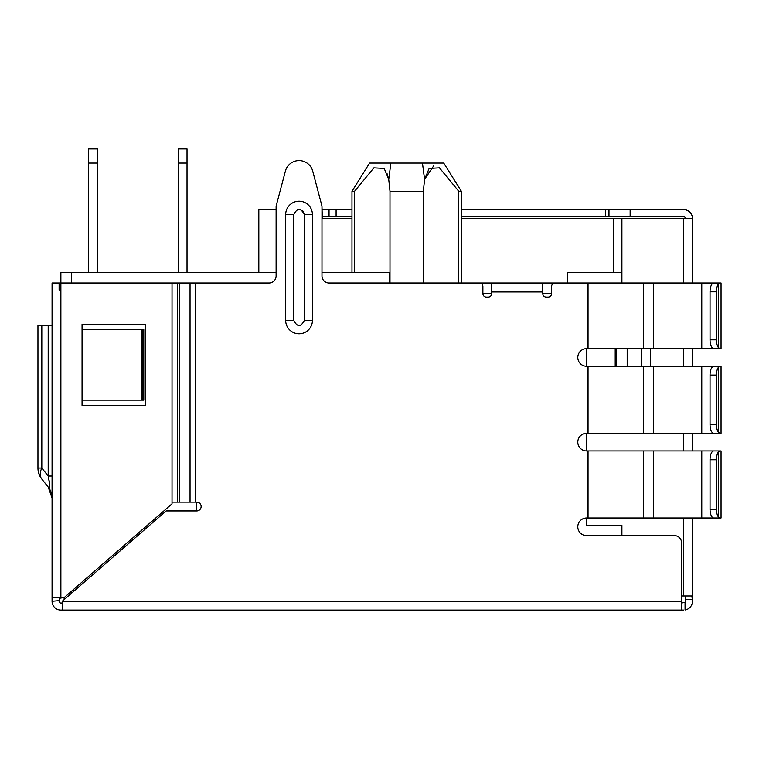 <?xml version="1.0" encoding="UTF-8"?>
<svg xmlns="http://www.w3.org/2000/svg" width="759" height="759" viewBox="0 0 759 759"><rect width="100%" height="100%" fill="white"/><g stroke="black" fill="none" stroke-linecap="round" stroke-linejoin="round"><path stroke-width="1.14" d="M351.977 272.415L351.977 191.259L354.567 191.259L354.567 272.415M439.452 167.853L429.186 168.394L424.642 179.257L433.683 165.87M63.69 597.855A10.588 10.588 0 0 0 64.885 598.965M641.308 348.628L641.308 366.265M321.987 272.415L389.291 272.415L389.291 283.003M276.115 272.415L71.469 272.415L71.469 283.003M621.906 272.415L567.21 272.415L567.21 283.003L463.123 283.003M683.65 610.084L62.646 610.084L62.646 600.91L166.155 510.93L196.733 510.93L196.733 502.116L179.361 502.116L179.361 283.003L269.066 283.003A7.059 7.059 0 0 0 276.115 275.944L276.115 206.998A7.059 7.059 0 0 1 276.352 205.186L285.412 171.06A14.117 14.117 0 0 1 312.699 171.06L321.75 205.186A7.059 7.059 0 0 1 321.987 206.998L321.987 275.944A7.059 7.059 0 0 0 329.045 283.003L479.356 283.003A3.529 3.529 0 0 1 482.885 286.522L482.885 293.581A3.529 3.529 0 0 0 486.415 297.111L488.179 297.111A3.529 3.529 0 0 0 491.699 293.581L482.885 293.581M616.612 348.628L616.612 366.265M627.19 366.265L627.19 348.628M613.433 272.415L613.433 218.431L621.906 218.431L621.906 283.003M52.067 290.052L52.067 283.003L60.881 283.003L60.881 272.415L71.469 272.415M276.115 209.607L258.828 209.607L258.828 272.415M321.987 206.998L322.338 218.431L351.977 218.431M461.358 218.431L613.433 218.431M551.584 293.581L542.761 293.581A3.529 3.529 0 0 0 546.29 297.111L548.055 297.111A3.529 3.529 0 0 0 551.584 293.581L551.584 286.522A3.529 3.529 0 0 1 555.114 283.003L587.305 283.003L587.305 348.628L586.622 348.628A8.823 8.823 0 0 0 577.798 357.451A8.823 8.823 0 0 0 586.622 366.265L587.305 366.265L587.305 433.304L586.622 433.304A8.823 8.823 0 0 0 577.798 442.127A8.823 8.823 0 0 0 586.622 450.95L587.305 450.95L587.305 517.989L586.622 517.989A8.823 8.823 0 0 0 577.798 526.812A8.823 8.823 0 0 0 586.622 535.636L674.476 535.636A7.059 7.059 0 0 1 681.535 542.685L681.535 610.084M389.993 283.003L389.993 191.259L388.741 179.456L384.206 168.46L373.883 167.853L354.567 191.259M423.342 283.003L423.342 191.259L389.993 191.259M351.977 191.259L369.624 163.033L390.885 163.033L388.741 179.456L386.995 173.422M458.768 283.003L458.768 191.259L439.442 167.843L429.129 168.46L424.594 179.456L423.342 191.259L424.594 179.456L422.45 163.033L390.885 163.033M422.45 163.033L443.721 163.033L461.358 191.259L458.768 191.259M461.358 191.259L461.358 283.003M97.408 272.415L97.408 148.916L88.585 148.916L88.585 272.415M97.408 163.033L88.585 163.033M178.204 163.033L178.204 148.916L187.027 148.916L187.027 163.033L178.204 163.033L178.204 272.415M187.027 272.415L187.027 163.033M719.883 450.95L718.403 451.994A8.823 3.729 90 0 0 716.439 459.774L716.439 509.166A8.823 3.729 90 0 0 718.403 516.945L719.883 517.989L713.394 517.989L712.008 516.945A8.823 3.729 90 0 1 710.044 509.166L710.044 459.774A8.823 3.729 -90 0 1 712.008 451.994L713.394 450.95L721.05 450.95L701.771 450.95L701.771 517.989L721.05 517.989L721.05 450.95L713.991 450.95M719.883 366.265L718.403 367.318A8.823 3.729 90 0 0 716.439 375.088L716.439 424.49A8.823 3.729 90 0 0 718.403 432.26L719.883 433.304L713.394 433.304L712.008 432.26A8.823 3.729 90 0 1 710.044 424.49L710.044 375.088A8.823 3.729 -90 0 1 712.008 367.318L713.394 366.265L721.05 366.265L721.05 433.304L653.527 433.304L653.527 366.265L701.771 366.265L701.771 433.304M721.05 283.003L718.403 284.046A8.823 3.729 90 0 0 716.439 291.817L716.439 339.804A8.823 3.729 90 0 0 718.403 347.584L719.883 348.628L713.394 348.628L712.008 347.584A8.823 3.729 90 0 1 710.044 339.804L710.044 291.817A8.823 3.729 -90 0 1 712.008 284.046L713.394 283.003L721.05 283.003L721.05 348.628L653.527 348.628L653.527 283.003L701.771 283.003L701.771 348.628M196.733 510.93A4.412 4.412 0 0 0 201.135 506.519A4.412 4.412 0 0 0 196.733 502.116M312.433 320.402L304.35 320.402L304.35 214.55C300.82 207.729 297.291 207.729 293.761 214.55L293.761 320.402C297.281 327.224 300.811 327.224 304.35 320.402L304.35 214.55L312.433 214.55L312.433 320.402A13.377 13.377 0 0 1 299.055 333.78A13.377 13.377 0 0 1 285.678 320.402L285.678 214.55A13.377 13.377 0 0 1 299.055 201.173A13.377 13.377 0 0 1 312.433 214.55M542.761 293.581L542.761 283.003M542.761 291.959L491.699 291.959L491.699 293.581M142.54 329.577L142.54 400.145L143.802 400.145L143.802 329.577L82.646 329.577L82.646 400.145L141.553 400.145L141.553 329.577M681.535 603.025L685.064 602.323L685.064 609.97A8.823 8.823 0 0 0 692.474 601.261L692.474 517.989M684.675 602.703L685.064 602.323A1.765 1.765 0 0 0 685.415 601.261L685.415 599.496L692.474 599.496L691.734 595.967L683.65 595.967L683.65 517.989M692.474 450.95L692.474 433.304M692.474 366.265L692.474 348.628M692.474 283.003L692.474 218.431A8.823 8.823 0 0 0 683.65 209.607L681.886 209.607M683.65 283.003L683.65 218.431L621.906 218.431M683.65 218.431L692.474 218.431M52.067 325.336L37.95 325.336L37.95 468.056A17.647 17.647 0 0 0 41.811 479.071A17.647 10.854 -38.7 0 1 41.811 468.056L48.196 476.026L49.715 484.811M52.067 498.075A17.647 17.647 0 0 0 48.196 487.05L52.067 498.018L49.847 489.517M41.811 325.336L41.811 468.056L37.95 468.056A17.647 17.647 0 0 0 41.811 479.071L48.196 487.05C50.303 489.489 50.303 485.817 48.196 476.035L52.067 476.035M59.117 290.052L59.117 283.003M60.881 597.38L60.881 283.003L172.027 283.003L172.027 503.834L64.411 597.38L52.864 597.38M53.064 597.38L52.067 600.91L52.067 283.003M685.415 595.967L685.415 599.496M322.338 209.607L351.977 209.607M461.358 209.607L683.65 209.607M461.358 216.666L683.65 216.666A1.765 1.765 0 0 1 685.415 218.431M650.482 348.628L650.482 366.265M615.198 366.265L615.198 348.628M586.622 517.989L586.622 525.399L621.906 525.399L621.906 535.636M681.535 595.967L683.65 595.967M586.622 348.628L586.622 366.265M586.622 433.304L586.622 450.95M59.117 601.261A1.765 1.765 0 0 0 60.881 603.025A1.765 1.765 0 0 1 59.117 601.261L59.572 598.272L64.411 597.38M145.567 405.429L145.567 324.283L82.057 324.283L82.057 405.429L145.567 405.429M608.974 216.666L608.974 209.607M336.104 209.607L336.104 216.666L351.977 216.666M336.104 216.666L329.045 216.666L329.045 209.607M322.338 216.666L329.045 216.666M60.881 610.084L62.646 610.084L60.881 610.084A8.823 8.823 0 0 1 52.067 601.261L59.117 600.635M60.881 603.025L62.646 603.025M719.883 517.989L721.05 517.989M701.771 517.989L653.527 517.989L653.527 450.95L701.771 450.95M653.527 450.95L643.423 450.95L643.423 517.989L653.527 517.989M643.423 517.989L588.045 517.989L588.045 450.95L643.423 450.95M719.883 433.304L713.991 433.304M713.394 366.265L701.771 366.265M653.527 366.265L643.423 366.265L643.423 433.304L653.527 433.304M643.423 433.304L588.045 433.304L588.045 366.265L643.423 366.265M719.883 348.628L713.991 348.628M719.883 283.003L713.394 283.003M713.991 283.003L701.771 283.003M653.527 283.003L643.423 283.003L643.423 348.628L653.527 348.628M643.423 348.628L588.045 348.628L588.045 283.003L643.423 283.003M587.305 348.628L588.045 348.628M588.045 283.003L587.305 283.003M588.045 366.265L587.305 366.265M587.305 433.304L588.045 433.304M587.305 517.989L588.045 517.989M588.045 450.95L587.305 450.95M491.699 291.959L491.699 283.003M172.027 283.003L177.483 283.003L177.483 502.116L179.361 502.116M177.483 502.116L172.027 502.116M179.361 283.003L177.483 283.003M321.75 205.186L312.699 171.06M285.412 171.06L276.352 205.186M72.124 590.673L74.42 590.673M71.469 593.244L71.469 591.242M285.678 214.55L293.761 214.55L293.761 320.402L285.678 320.402M195.651 502.116L195.651 283.003M62.646 601.261L681.535 601.261M683.65 450.95L683.65 433.304M683.65 366.265L683.65 348.628M48.196 325.336L48.196 476.035M630.141 216.666L630.141 209.607M605.445 209.607L605.445 216.666M710.044 459.774L716.439 459.774M710.044 509.166L716.439 509.166M710.044 375.088L716.439 375.088M710.044 424.49L716.439 424.49M710.044 291.817L716.439 291.817M710.044 339.804L716.439 339.804M718.403 516.945L718.403 451.994M718.403 432.26L718.403 367.318M718.403 347.584L718.403 284.046M190.044 502.116L190.044 283.003M304.35 214.55L302.794 210.803M52.067 497.449L52.067 496.177"/></g></svg>
